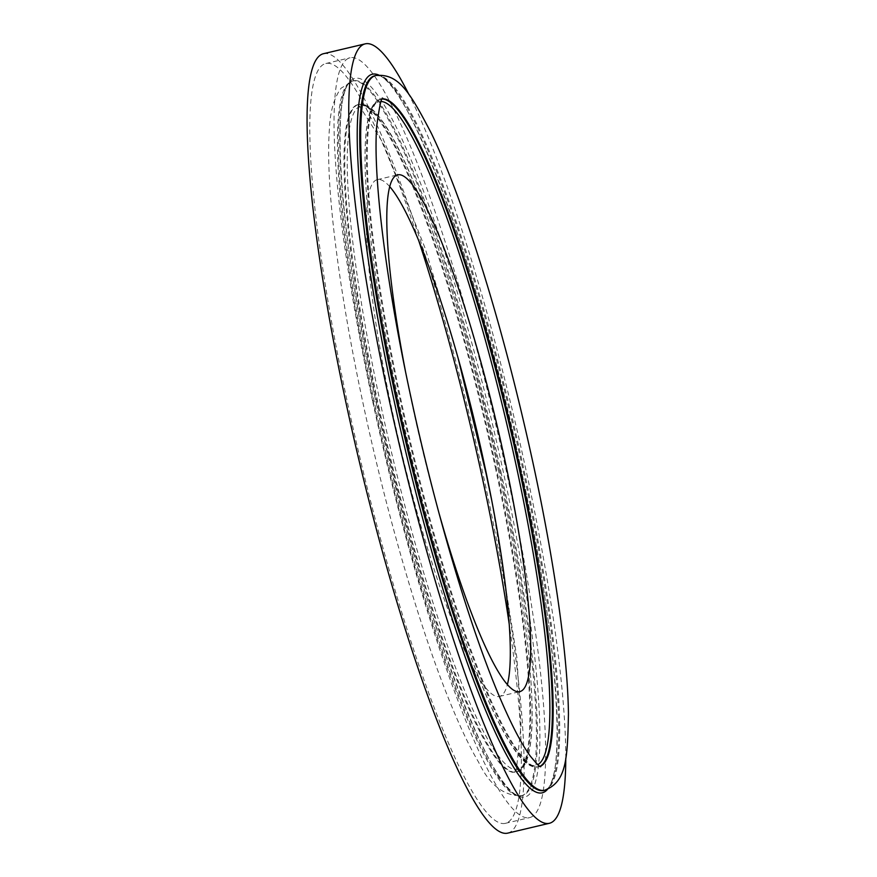 <?xml version="1.0" encoding="UTF-8"?>
<svg xmlns="http://www.w3.org/2000/svg" width="877" height="877" viewBox="0 0 877 877"><rect width="100%" height="100%" fill="white"/><g stroke="black" fill="none" stroke-linecap="round" stroke-linejoin="round"><path stroke-width="0.66" stroke-dasharray="4.38 3.29" d="M507.64 833.15A400.449 58.967 76.7 0 0 484.29 479.883A400.449 58.967 76.7 0 0 323.536 53.694M565.764 758.375A400.449 58.967 76.7 0 0 525.992 470.039A400.449 58.967 76.7 0 0 408.967 94.563M372.857 402.148A390.375 57.487 76.7 0 0 529.565 817.616A390.375 57.487 76.7 0 0 506.807 473.24A390.375 57.487 76.7 0 0 350.098 57.772A390.375 57.487 76.7 0 0 372.857 402.148M418.603 240.298A390.375 57.487 76.7 0 0 325.849 63.506A390.375 57.487 76.7 0 0 348.607 407.882A390.375 57.487 76.7 0 0 505.316 823.35A390.375 57.487 76.7 0 0 509.164 623.733M389.75 186.669A265.501 39.092 76.7 0 0 377.34 179.642A265.501 39.092 76.7 0 0 392.819 413.867A265.501 39.092 76.7 0 0 499.408 696.437A265.501 39.092 76.7 0 0 507.366 684.608M405.306 370.478A265.501 39.092 76.7 0 0 413.188 409.055A265.501 39.092 76.7 0 0 439.037 513.264M498.147 468.789A340.978 50.208 -103.3 0 1 511.116 768.329A340.978 50.208 -103.3 0 1 381.144 406.698A340.978 50.208 -103.3 0 1 368.165 107.147A340.978 50.208 -103.3 0 1 498.147 468.789M378.853 406.961A343.028 50.515 76.7 0 0 516.553 772.045A343.028 50.515 76.7 0 0 496.557 469.436A343.028 50.515 76.7 0 0 358.857 104.363A343.028 50.515 76.7 0 0 378.853 406.961M500.888 471.596A367.2 54.078 -103.3 0 1 522.297 795.527A367.2 54.078 -103.3 0 1 374.896 404.725A367.2 54.078 -103.3 0 1 353.486 80.783A367.2 54.078 -103.3 0 1 500.888 471.596M376.485 404.078A369.217 54.374 76.7 0 0 517.222 795.669A369.217 54.374 76.7 0 0 503.179 471.322A369.217 54.374 76.7 0 0 362.431 79.719A369.217 54.374 76.7 0 0 376.485 404.078M539.936 766.301A343.028 50.515 -103.3 0 1 538.259 766.915A343.028 50.515 -103.3 0 1 400.559 401.841A343.028 50.515 -103.3 0 1 380.563 99.233A343.028 50.515 -103.3 0 1 382.339 99.035M381.122 101.491A340.978 50.208 76.7 0 0 398.969 402.488A340.978 50.208 76.7 0 0 537.754 764.645M543.63 790.484A367.2 54.078 76.7 0 0 522.232 466.553A367.2 54.078 76.7 0 0 374.819 75.751C401.019 62.399 477.713 261.16 520.598 467.167C559.186 640.331 567.572 789.223 543.63 790.484M378.754 75.049A369.217 54.374 -103.3 0 1 520.631 467.2A369.217 54.374 -103.3 0 1 547.467 789.355M382.438 98.871A343.028 50.515 76.7 0 0 381.342 99.046A343.028 50.515 76.7 0 0 401.348 401.655A343.028 50.515 76.7 0 0 539.048 766.728A343.028 50.515 76.7 0 0 540.1 766.399M544.606 790.265A367.2 54.078 76.7 0 0 523.196 466.323A367.2 54.078 76.7 0 0 375.784 75.521M499.923 471.826A367.2 54.078 76.7 0 0 352.51 81.013A367.2 54.078 76.7 0 0 373.92 404.955A367.2 54.078 76.7 0 0 521.333 795.757A367.2 54.078 76.7 0 0 499.923 471.826M495.779 469.623A343.028 50.515 76.7 0 0 358.068 104.549A343.028 50.515 76.7 0 0 378.064 407.147A343.028 50.515 76.7 0 0 515.775 772.22A343.028 50.515 76.7 0 0 495.779 469.623M505.316 823.35L529.565 817.616M458.079 358.013L425.224 248.498L383.534 143.707L360.469 107.674L356.413 104.582L363.297 104.341C369.151 105.744 375.477 111.313 382.284 121.059C415.27 165.589 465.983 318.11 498.18 468.822C524.687 590.616 537.535 702.06 530.015 746.798C528.283 758.473 525.115 766.224 520.521 770.072L514.273 772.933L516.52 768.362L521.026 725.805L516.904 657.695L491.811 500.8M522.297 795.527C496.097 808.868 419.403 610.118 376.518 404.111C337.93 230.947 329.544 82.054 353.486 80.783L341.175 88.128C334.082 97.566 330.136 111.434 329.346 129.708C327.592 155.207 329.16 189.41 334.071 232.317C340.155 284.904 350.186 343.674 364.174 408.605C388.105 519.787 421.793 634.455 451.852 706.654C461.214 729.324 470.127 747.829 478.59 762.168C489.41 784.772 503.65 795.965 521.333 795.757L522.297 795.527M540.703 766.695L533.797 766.926C527.954 765.511 521.651 759.964 514.865 750.273C505.7 737.338 495.615 717.846 484.619 691.81C455.58 623.536 422.319 511.214 398.936 402.444C380.651 317.134 369.666 245.264 365.961 186.856C364.404 160.327 364.777 139.564 367.09 124.589C368.811 112.881 371.969 105.097 376.562 101.228L382.843 98.345M499.408 696.437L519.776 691.624M377.34 179.642L397.709 174.841M325.849 63.506L350.098 57.772"/><path stroke-width="1.32" d="M408.967 94.563A400.449 58.967 76.7 0 0 365.238 43.85L323.536 53.694A400.449 58.967 76.7 0 0 346.886 406.961A400.449 58.967 76.7 0 0 507.64 833.15L549.331 823.306A400.449 58.967 76.7 0 0 565.764 758.375M365.238 43.85A400.449 58.967 76.7 0 0 388.577 397.117A400.449 58.967 76.7 0 0 549.331 823.306M509.164 623.733A390.375 57.487 76.7 0 0 482.558 478.974A390.375 57.487 76.7 0 0 418.603 240.298M507.366 684.608A265.501 39.092 76.7 0 0 483.929 462.223A265.501 39.092 76.7 0 0 389.75 186.669M439.037 513.264A265.501 39.092 76.7 0 0 519.776 691.624A265.501 39.092 76.7 0 0 504.297 457.41A265.501 39.092 76.7 0 0 397.709 174.841A265.501 39.092 76.7 0 0 405.306 370.478M382.339 99.035A343.028 50.515 -103.3 0 1 518.263 464.306A343.028 50.515 -103.3 0 1 539.936 766.301M537.754 764.645A340.978 50.208 76.7 0 0 515.972 464.58A340.978 50.208 76.7 0 0 381.122 101.491M375.784 75.521L374.819 75.751A367.2 54.078 76.7 0 0 396.229 399.682A367.2 54.078 76.7 0 0 543.63 790.484L544.606 790.265C566.334 781.977 567.518 759.668 568.439 713.955C567.748 655.536 554.439 561.839 532.942 462.672C511.784 365.873 487.733 279.906 460.765 204.758C450.57 176.639 440.725 152.751 431.243 133.096C409.976 92.622 398.925 73.197 375.784 75.521A367.2 54.078 76.7 0 0 397.193 399.452A367.2 54.078 76.7 0 0 544.606 790.265M547.467 789.355A369.217 54.374 -103.3 0 1 393.937 399.956A369.217 54.374 -103.3 0 1 378.754 75.049M540.1 766.399A343.028 50.515 76.7 0 0 519.052 464.119A343.028 50.515 76.7 0 0 382.438 98.871M540.692 766.695L540.703 766.695C539.87 767.101 536.45 763.615 530.432 756.259C521.793 744.573 511.751 725.378 500.307 698.695C470.379 628.952 435.463 511.477 411.083 397.994C386.055 283.249 372.736 175.696 376.737 125.959C379.522 105.525 381.561 96.327 382.843 98.345L382.832 98.345M458.079 358.013L486.033 473.273L491.811 500.8"/></g></svg>
